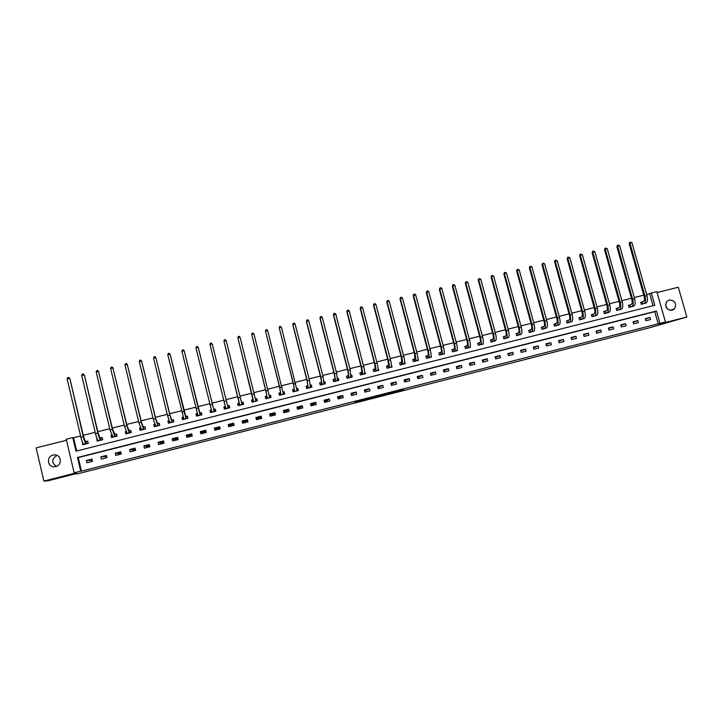 <?xml version="1.0" encoding="UTF-8"?>
<svg xmlns="http://www.w3.org/2000/svg" width="723" height="723" viewBox="0 0 723 723"><rect width="100%" height="100%" fill="white"/><g stroke="black" fill="none" stroke-linecap="round" stroke-linejoin="round"><path stroke-width="1.08" d="M391.288 393.176L403.624 389.489L391.288 393.176M55.725 466.561C62.702 465.106 61.283 454.189 54.225 454.912L53.05 455.092C45.992 456.547 47.546 467.618 54.695 466.733L55.725 466.561M665.549 304.772L667.121 308.739M672.155 310.275L674.604 308.766C676.8 303.353 675.002 300.416 669.209 299.955L666.552 301.744C664.681 307.094 666.552 309.941 672.155 310.275M354.939 402.277L364.772 399.946L366.633 398.933L354.939 402.277M80.687 471.143L74.144 472.806L66.254 439.25L72.797 437.614L75.987 451.179L654.821 305.296L651.324 292.996L656.809 291.631L665.44 321.97L659.954 323.371L656.448 311.035L77.488 457.523L80.687 471.143L81.437 471.116L659.954 323.371M665.44 321.97L659.53 323.985L686.85 317.017L649.543 327.763L77.948 473.728L75.309 473.854L48.314 480.75L43.877 481.093L76.755 472.697L74.144 472.806M378.852 396.349L392.218 392.399L378.852 396.349M376.511 396.972L366.227 399.566L369.01 398.292L379.485 395.644L376.493 396.882M66.498 440.271L36.15 447.862L43.877 481.093M686.85 317.017L678.319 287.239L657.071 292.553M134.803 449.408L135.074 450.537M148.378 445.955L148.649 447.085M161.907 442.521L162.178 443.651M175.382 439.105L175.662 440.226M188.811 435.698L189.083 436.809M202.178 432.3L202.449 433.411M215.49 428.92L215.77 430.031M228.757 425.549L229.037 426.66M247.04 420.903L247.32 422.015M260.181 417.569L260.461 418.671M273.276 414.243L273.547 415.345M286.308 410.935L286.588 412.038M299.304 407.636L299.584 408.73M312.237 404.347L312.517 405.449M325.133 401.075L325.413 402.169M337.966 397.813L338.247 398.906M658.219 323.958L654.731 311.685L78.247 457.56L81.437 471.116M650.004 317.487L645.305 318.68L645.892 320.732L650.592 319.539L650.004 317.487L645.44 319.159M637.776 320.596L633.05 321.789L633.637 323.841L638.355 322.648L637.776 320.596L633.194 322.277M625.485 323.705L620.75 324.907L621.328 326.968L626.073 325.766L625.485 323.705L620.894 325.422M613.158 326.841L608.405 328.043L608.983 330.113L613.737 328.902L613.158 326.841L608.549 328.576M600.777 329.977L596.005 331.188L596.583 333.258L601.355 332.047L600.777 329.977L596.159 331.74M588.35 333.131L583.56 334.351L584.139 336.421L588.929 335.201L588.35 333.131L583.723 334.921M575.879 336.294L571.071 337.524L571.64 339.593L576.457 338.373L575.879 336.294L571.233 338.111M563.353 339.476L558.527 340.705L559.096 342.783L563.931 341.554L563.353 339.476L558.698 341.319M550.781 342.666L545.937 343.895L546.507 345.983L551.36 344.754L550.781 342.666L546.109 344.546M538.165 345.874L533.294 347.103L533.863 349.2L538.734 347.962L538.165 345.874L533.475 347.781M525.494 349.082L520.605 350.33L521.175 352.426L526.064 351.179L525.494 349.082L520.795 351.035M512.77 352.318L507.862 353.556L508.432 355.662L513.339 354.415L512.77 352.318L508.061 354.306M500 355.553L495.074 356.81L495.644 358.906L500.569 357.659L500 355.553L495.282 357.587M487.175 358.807L482.232 360.063L482.801 362.178L487.745 360.922L487.175 358.807L482.449 360.885M474.306 362.078L469.335 363.335L469.905 365.449L474.866 364.184L474.306 362.078L469.57 364.211M461.382 365.359L456.394 366.624L456.963 368.739L461.943 367.474L461.382 365.359L456.647 367.546M448.405 368.649L443.398 369.914L443.967 372.038L448.974 370.772L448.405 368.649L443.66 370.899M435.382 371.956L430.357 373.231L430.917 375.354L435.942 374.08L435.382 371.956L430.637 374.279M422.304 375.273L417.252 376.556L417.822 378.689L422.865 377.406L422.304 375.273L417.533 377.614M409.173 378.608L404.103 379.891L404.663 382.024L409.733 380.741L409.173 378.608L404.383 380.949M395.987 381.952L390.899 383.244L391.459 385.386L396.547 384.094L395.987 381.952L391.179 384.302M382.747 385.314L377.641 386.606L378.201 388.757L383.307 387.456L382.747 385.314L377.921 387.673M369.462 388.685L364.338 389.986L364.898 392.137L370.022 390.836L369.462 388.685L364.609 391.053M356.114 392.065L350.971 393.375L351.532 395.535L356.674 394.225L356.114 392.065L351.251 394.442M342.72 395.472L337.551 396.782L338.111 398.942L343.28 397.632L342.72 395.472L340.244 397.234L337.831 397.849M329.272 398.879L324.085 400.199L324.636 402.368L329.824 401.048L329.272 398.879L327.121 400.569L324.356 401.274M315.761 402.313L310.556 403.633L311.107 405.802L316.322 404.482L315.761 402.313L313.954 403.913L310.827 404.708M302.205 405.748L296.972 407.076L297.524 409.254L302.756 407.926L302.205 405.748L300.741 407.266L297.252 408.152M288.585 409.209L283.335 410.537L283.886 412.725L289.137 411.387L288.585 409.209L287.465 410.637L283.615 411.622M274.921 412.67L269.643 414.017L270.194 416.204L275.472 414.857L274.921 412.67L274.144 414.026L269.914 415.092M261.193 416.159L255.897 417.505L256.448 419.692L261.744 418.346L261.193 416.159L260.759 417.424L256.168 418.59M247.411 419.656L242.097 421.003L242.639 423.199L247.953 421.852L247.411 419.656L247.329 420.831L242.368 422.096M233.565 423.172L228.233 424.518L228.775 426.724L234.116 425.368L233.565 423.172M219.675 426.697L214.315 428.052L214.858 430.266L220.217 428.902L219.675 426.697M205.721 430.239L200.334 431.604L200.877 433.818L206.263 432.444L205.721 430.239M191.703 433.791L186.299 435.165L186.841 437.379L192.246 436.005L191.703 433.791M177.641 437.361L172.21 438.734L172.752 440.967L178.183 439.584L177.641 437.361M163.506 440.949L158.057 442.331L158.599 444.555L164.049 443.172L163.506 440.949M149.327 444.546L143.85 445.937L144.392 448.17L149.86 446.778L149.327 444.546M135.074 448.161L129.58 449.552L130.122 451.794L135.617 450.402L135.074 448.161M120.777 451.794L115.255 453.194L115.788 455.436L121.31 454.035L120.777 451.794M106.408 455.436L100.868 456.846L101.401 459.096L106.941 457.686L106.408 455.436M91.984 459.096L86.417 460.506L86.95 462.765L92.517 461.355L91.984 459.096M653.041 305.739L649.634 293.719L646.633 294.469M643.777 295.183L634.279 297.56M631.441 298.265L621.879 300.66M619.06 301.364L609.435 303.768M606.624 304.473L596.936 306.895M594.152 307.591L584.392 310.031M581.626 310.718L571.803 313.176M569.046 313.863L559.159 316.34M556.421 317.017L546.461 319.512M543.741 320.19L533.719 322.693M531.016 323.371L520.922 325.892M518.246 326.57L508.079 329.11M505.413 329.769L495.183 332.336M492.535 332.996L482.241 335.571M479.611 336.222L469.236 338.816M466.633 339.467L456.186 342.078M453.601 342.729L443.082 345.359M440.515 346.001L429.923 348.649M427.374 349.281L416.719 351.947M414.189 352.58L403.452 355.264M400.949 355.897L390.14 358.59M387.645 359.214L376.773 361.934M374.297 362.557L363.344 365.296M360.894 365.901L349.869 368.667M347.438 369.272L336.331 372.047M333.927 372.652L322.747 375.445M320.352 376.041L309.101 378.852M306.733 379.448L295.4 382.277M293.05 382.865L281.645 385.721M279.322 386.299L267.826 389.173M265.531 389.751L253.963 392.643M251.676 393.213L240.036 396.123M237.777 396.683L226.055 399.62M223.805 400.181L212.038 403.118M209.751 403.696L197.966 406.642M195.635 407.221L183.841 410.167M181.464 410.763L169.652 413.719M167.239 414.324L155.409 417.279M152.951 417.894L141.102 420.858M138.599 421.482L126.742 424.446M124.193 425.088L112.309 428.052M109.724 428.703L97.822 431.676M95.192 432.336L83.281 435.309M80.605 435.978L73.574 437.74L76.701 451.007M641.943 301.988L640.668 302.304L641.247 304.347L645.892 302.982M629.697 305.061L628.423 305.377L629.001 307.429L633.664 306.046M617.415 308.143L616.132 308.468L616.71 310.519L621.382 309.128M605.079 311.242L603.786 311.559L604.365 313.619L609.055 312.219M592.688 314.351L591.396 314.668L591.974 316.737L596.683 315.318M580.262 317.469L578.96 317.795L579.539 319.864L583.018 318.97M567.781 320.596L566.471 320.931L567.049 323L571.794 321.554M555.246 323.75L553.945 324.076L554.514 326.154L559.268 324.69M542.666 326.904L541.355 327.23L541.925 329.317L546.696 327.826M530.04 330.077L528.721 330.402L529.29 332.49L534.08 330.971M517.361 333.258L516.041 333.583L516.611 335.68L521.4 334.116M504.636 336.448L503.307 336.782L503.877 338.879L508.676 337.27M491.857 339.656L490.528 339.991L491.098 342.087L495.897 340.416M479.033 342.874L477.695 343.217L478.255 345.314L483.199 344.076L483.063 343.552M466.154 346.109L464.808 346.444L465.377 348.558L470.339 347.311L470.167 346.679M453.222 349.354L451.875 349.697L452.435 351.803L457.424 350.556L457.216 349.787M440.244 352.616L438.888 352.951L439.448 355.074L444.455 353.818L444.193 352.86M427.212 355.888L425.847 356.222L426.416 358.346L431.432 357.09L431.116 355.879M414.125 359.168L412.761 359.512L413.321 361.636L418.364 360.37L417.948 358.816M400.985 362.467L399.62 362.81L400.181 364.943L405.242 363.669L404.699 361.617M387.799 365.775L386.425 366.118L386.986 368.26L392.065 366.986L391.405 364.871M374.559 369.101L373.176 369.444L373.737 371.586L378.834 370.312L378.057 368.224M361.265 372.435L359.873 372.788L360.434 374.93L365.558 373.646L364.663 371.586M347.917 375.788L346.525 376.141L347.076 378.292L352.218 376.999L351.667 374.848L351.206 374.966M334.514 379.15L333.113 379.503L333.665 381.663L338.834 380.361L338.274 378.21L337.704 378.355M321.057 382.53L319.647 382.883L320.208 385.043L325.386 383.741L324.835 381.581L324.139 381.753M307.546 385.919L306.136 386.272L306.688 388.441L311.893 387.13L311.342 384.97L310.519 385.178M293.972 389.326L292.562 389.679L293.113 391.857L298.337 390.537L297.786 388.368L296.846 388.603M280.352 392.743L278.933 393.104L279.485 395.282L284.735 393.963L284.184 391.785L283.118 392.056M266.679 396.177L265.251 396.538L265.802 398.716L271.071 397.397L270.519 395.219L269.336 395.517M252.942 399.629L251.514 399.982L252.065 402.169L257.352 400.84L256.801 398.662L255.49 398.988L256.331 398.933L256.846 400.967M239.159 403.091L237.722 403.452L238.265 405.639L243.579 404.302L243.027 402.115L241.59 402.476L242.594 402.386L243.1 404.428M225.314 406.561L223.868 406.922L224.41 409.119L229.742 407.781L229.2 405.585L227.763 405.946M210.999 412.499L210.492 410.438L211.369 410.068L209.959 410.42L210.501 412.616L215.861 411.27L215.318 409.073L213.863 409.435M197.28 413.601L195.996 413.927L196.539 416.132L201.916 414.776L201.374 412.571L199.919 412.941M183.145 417.144L181.97 417.442L182.512 419.656L187.917 418.301L187.374 416.087L185.91 416.457M168.938 420.714L167.89 420.976L168.432 423.19L173.854 421.834L173.312 419.611L171.848 419.982M154.677 424.293L153.755 424.528L154.288 426.751L159.738 425.377L159.196 423.163L157.722 423.524M140.361 427.889L139.557 428.088L140.09 430.321L145.558 428.947L145.025 426.715L143.543 427.085M125.983 431.495L125.296 431.667L125.829 433.899L131.324 432.517L130.791 430.293L129.3 430.664M111.541 435.119L110.981 435.264L111.514 437.496L117.027 436.114L116.493 433.881L115.002 434.252M97.045 438.762L97.135 441.111L102.675 439.72L102.142 437.478L100.642 437.858M82.476 442.413L82.702 444.744L88.26 443.344L87.727 441.102L86.227 441.473M73.574 437.74L72.797 437.614M649.634 293.719L651.324 292.996M654.731 311.685L656.448 311.035M78.247 457.56L77.488 457.523M338.274 378.21L337.749 378.698M324.835 381.581L324.275 382.16M311.342 384.97L310.827 385.594M297.786 388.368L297.316 389.046M284.184 391.785L283.768 392.553M270.519 395.219L270.176 396.132M256.801 398.662L256.575 399.891M243.027 402.115L243.073 404.311M233.836 424.256L228.64 425.576L228.233 424.518M223.868 406.922L224.609 409.073M219.946 427.79L215.083 429.019L214.315 428.052M209.959 410.42L210.827 411.821M205.992 431.333L201.464 432.481L200.334 431.604M195.996 413.927L196.755 414.74M191.975 434.894L187.799 435.951L186.299 435.165M181.97 417.442L182.711 418.021M177.903 438.463L174.071 439.439L172.21 438.734M167.89 420.976L168.64 421.419M163.778 442.051L160.289 442.937L158.057 442.331M153.755 424.528L154.514 424.871M149.589 445.648L146.453 446.453L143.85 445.937M139.557 428.088L140.343 428.377M135.346 449.272L132.562 449.977L129.58 449.552M125.296 431.667L126.109 431.902M121.039 452.905L118.617 453.52L115.255 453.194M110.981 435.264L111.658 435.418M106.679 456.547L100.868 456.846M96.602 438.87L97.126 438.969M92.246 460.217L86.417 460.506M56.34 466.371C51.324 462.575 51.55 458.915 57.009 455.4M388.368 393.908L390.447 392.869L384.979 394.677L388.368 393.908M372.291 397.93L377.108 396.575L372.291 397.93L372.173 397.487M640.695 302.395L643.633 301.301C644.582 300.641 644.753 299.033 644.148 296.493L629.155 243.633L630.013 242.097L631.938 242.693L646.968 295.644C647.871 299.458 647.609 301.871 646.181 302.865L644.681 303.47M631.938 242.693L629.968 243.163L644.988 296.132C645.892 299.955 645.639 302.368 644.211 303.353L642.521 304.031M630.013 242.097L629.968 243.163L629.155 243.633M642.141 301.916L642.729 303.958M628.45 305.477L631.342 304.392C632.264 303.732 632.417 302.124 631.812 299.575L616.846 246.606L617.686 245.07L619.611 245.666L634.613 298.735C635.526 302.557 635.282 304.961 633.899 305.946L632.444 306.543M619.611 245.666L617.632 246.145L632.625 299.232C633.538 303.054 633.303 305.458 631.929 306.444L630.275 307.103M617.686 245.07L617.632 246.145L616.846 246.606M629.905 304.989L630.483 307.04M616.159 308.558L619.005 307.483C619.9 306.832 620.036 305.233 619.43 302.675L604.482 249.589L605.314 248.052L607.23 248.649L622.214 301.834C623.127 305.666 622.91 308.07 621.572 309.046L620.162 309.652M607.23 248.649L605.241 249.128L620.226 302.331C621.138 306.172 620.921 308.576 619.593 309.543L617.984 310.194M605.314 248.052L604.482 249.589M617.614 308.079L618.183 310.131M607.835 312.743L605.648 313.294M603.813 311.658L606.624 310.592C607.483 309.941 607.609 308.341 606.995 305.793L592.083 252.58L592.896 251.053L594.812 251.649L609.769 304.952C610.682 308.793 610.492 311.197 609.191 312.155M594.812 251.649L592.815 252.128L607.763 305.449C608.685 309.29 608.495 311.694 607.203 312.661M592.896 251.053L592.083 252.58M605.268 311.17L605.847 313.231M591.423 314.776L594.198 313.71C595.02 313.068 595.128 311.468 594.523 308.911L579.62 255.59L580.424 254.053L582.34 254.659L597.27 308.079C598.192 311.92 598.02 314.324 596.773 315.282L595.445 315.843M582.34 254.659L580.334 255.138L595.264 308.576C596.186 312.426 596.023 314.83 594.776 315.779L593.267 316.412M580.424 254.053L579.62 255.59M592.887 314.279L593.456 316.349M578.987 317.903L581.717 316.846C582.512 316.213 582.602 314.613 581.988 312.047L567.121 258.608L567.907 257.081L569.814 257.677L584.726 311.215C585.648 315.074 585.503 317.469 584.292 318.418L580.831 319.539M569.814 257.677L567.808 258.165L582.711 311.721C583.633 315.58 583.497 317.975 582.295 318.915M567.907 257.081L567.121 258.608M580.452 317.406L581.021 319.467M566.507 321.039L569.191 319.991C569.959 319.358 570.031 317.768 569.417 315.192L554.568 261.636L555.336 260.108L557.243 260.714L572.128 314.369C573.059 318.228 572.941 320.632 571.776 321.563L570.537 322.106M557.243 260.714L555.228 261.202L570.104 314.876C571.034 318.735 570.917 321.139 569.76 322.069L568.35 322.675M555.336 260.108L554.568 261.636M567.962 320.533L568.54 322.612M553.972 324.184L556.611 323.145C557.343 322.521 557.406 320.931 556.791 318.355L541.97 264.672L542.72 263.145L544.627 263.759L559.485 317.533C560.415 321.401 560.325 323.796 559.204 324.717L558.02 325.251M544.627 263.759L542.602 264.247L557.451 318.039C558.382 321.907 558.292 324.311 557.189 325.233L555.815 325.82M542.72 263.145L541.97 264.672M555.436 323.678L556.005 325.757M541.391 327.347L543.985 326.317C544.69 325.702 544.735 324.103 544.112 321.527L529.317 267.727L530.049 266.2L531.956 266.814L546.796 320.705C547.727 324.582 547.654 326.977 546.588 327.89L545.44 328.414M531.956 266.814L529.923 267.302L544.753 321.22C545.684 325.097 545.621 327.492 544.555 328.405L543.244 328.983M530.049 266.2L529.317 267.727M542.846 326.841L543.425 328.92M528.757 330.519L531.306 329.498C531.983 328.893 532.011 327.293 531.387 324.708L516.611 270.791L517.334 269.272L519.241 269.887L534.044 323.895C534.984 327.781 534.939 330.176 533.917 331.08L532.842 331.595M519.241 269.887L517.198 270.375L532.001 324.41C532.932 328.296 532.896 330.691 531.884 331.586L530.61 332.155M517.334 269.272L516.611 270.791M530.221 330.013L530.79 332.092M516.068 333.701L518.581 332.688C519.222 332.092 519.231 330.492 518.608 327.908L503.859 273.872L504.573 272.345L506.471 272.969L521.256 327.094C522.187 330.989 522.169 333.384 521.193 334.27L520.144 334.776M506.471 272.969L504.419 273.457L519.195 327.609C520.135 331.505 520.117 333.899 519.15 334.785L517.93 335.345M504.573 272.345L503.859 273.872M517.541 333.195L518.111 335.282M503.344 336.9L505.802 335.897C506.416 335.3 506.407 333.71 505.784 331.116L491.062 276.963L491.757 275.436L493.646 276.059L508.405 330.312C509.344 334.207 509.354 336.602 508.423 337.478L507.456 337.975M493.646 276.059L491.595 276.557L506.344 330.827C507.284 334.731 507.293 337.117 506.371 338.002L505.205 338.545M491.757 275.436L491.062 276.963M504.808 336.385L505.377 338.481M490.555 340.117L492.978 339.114C493.556 338.527 493.529 336.936 492.905 334.342L478.21 280.063L478.888 278.545L480.777 279.159L495.508 333.538C496.457 337.442 496.484 339.837 495.607 340.705L494.649 341.184M480.777 279.159L478.716 279.665L493.438 334.053C494.387 337.966 494.424 340.352 493.547 341.22L492.426 341.753M478.888 278.545L478.21 280.063M492.029 339.593L492.598 341.699M477.722 343.335L480.099 342.35C480.641 341.771 480.605 340.181 479.973 337.578L465.305 283.172L465.964 281.654L467.862 282.277L482.566 336.773C483.506 340.696 483.57 343.082 482.738 343.94L481.861 344.41M467.862 282.277L465.784 282.783L480.479 337.298C481.428 341.211 481.491 343.597 480.668 344.455L479.593 344.979M465.964 281.654L465.305 283.172M479.195 342.819L479.765 344.925M464.844 346.579L467.166 345.594C467.682 345.025 467.627 343.434 466.995 340.822L452.354 286.299L452.996 284.781L453.827 284.582L454.884 285.413L469.561 340.027C470.51 343.949 470.601 346.335 469.814 347.185L468.992 347.646M454.884 285.413L452.806 285.91L467.474 340.551C468.423 344.473 468.513 346.859 467.736 347.709L466.715 348.215M452.996 284.781L452.354 286.299M466.317 346.055L466.886 348.161M451.911 349.824L454.189 348.848C454.668 348.287 454.595 346.697 453.963 344.085L439.349 289.444L439.973 287.926L440.813 287.718L441.861 288.558L456.511 343.298C457.46 347.221 457.578 349.607 456.837 350.447L456.077 350.89M441.861 288.558L439.765 289.055L454.415 343.823C455.373 347.754 455.481 350.131 454.758 350.971L453.791 351.468M439.973 287.926L439.349 289.444M453.384 349.299L453.945 351.414M438.924 353.086L441.157 352.119C441.608 351.568 441.509 349.977 440.876 347.356L426.29 292.589L426.904 291.08L427.745 290.872L428.784 291.712L443.407 346.57C444.365 350.51 444.5 352.896 443.814 353.719L443.1 354.153M428.784 291.712L426.687 292.219L441.301 347.103C442.259 351.044 442.395 353.42 441.726 354.243L440.804 354.731M426.904 291.08L426.29 292.589M440.397 352.553L440.967 354.677M425.883 356.367L428.07 355.4C428.486 354.857 428.377 353.267 427.736 350.646L413.176 295.752L413.773 294.243L414.622 294.035L415.653 294.876L430.248 349.869C431.206 353.809 431.369 356.195 430.736 357.008L430.077 357.424M415.653 294.876L413.547 295.391L428.133 350.393C429.101 354.342 429.263 356.719 428.64 357.533L427.772 358.012M413.773 294.243L413.176 295.752M427.365 355.824L427.926 357.948M412.797 359.656L414.939 358.698L414.55 353.945L400.018 298.933L400.461 297.569L401.446 297.216L402.476 298.057L417.044 353.167C418.002 357.126 418.192 359.503 417.605 360.307L416.999 360.714M402.476 298.057L400.361 298.572L414.921 353.701C415.879 357.659 416.077 360.036 415.499 360.84L414.686 361.292M400.596 297.415L400.018 298.933M414.279 359.114L414.839 361.238M400.19 364.943L399.665 362.955L401.744 362.015L401.301 357.261L386.805 302.124L387.239 300.75L388.215 300.406L389.236 301.247L403.777 356.493C404.744 360.452 404.961 362.829 404.428 363.624L403.868 364.012M389.236 301.247L387.112 301.762L401.645 357.026C402.612 360.985 402.838 363.362 402.304 364.148L401.545 364.6M387.365 300.605L386.805 302.124M401.138 362.413L401.699 364.546M391.251 367.185L390.691 367.329M387.022 368.251L386.507 366.254L388.504 365.332L388.007 360.587L373.538 305.323L373.972 303.949L374.939 303.606L375.951 304.455L390.465 359.819C391.432 363.786 391.676 366.163 391.188 366.95L388.359 367.917M375.951 304.455L373.818 304.97L388.323 360.352C389.29 364.329 389.543 366.697 389.064 367.483M374.08 303.814L373.538 305.323M387.944 365.721L388.504 367.862M373.809 371.568L373.285 369.57L375.21 368.667L374.659 363.931L360.217 308.54L360.641 307.167L361.599 306.823L362.612 307.673L377.09 363.163C378.066 367.139 378.337 369.516 377.903 370.284L377.46 370.655M362.612 307.673L360.47 308.197L374.939 363.705C375.915 367.682 376.195 370.049 375.77 370.818L375.11 371.242M360.741 307.031L360.217 308.54M374.704 369.046L375.255 371.188M360.542 374.903L360.018 372.905L361.861 372.02L361.256 367.284L346.841 311.767L347.266 310.393L348.215 310.05L349.218 310.908L363.669 366.525C364.645 370.51 364.943 372.878 364.564 373.637L364.166 373.99M349.218 310.908L347.067 311.432L361.509 367.067C362.485 371.053 362.792 373.42 362.422 374.18L361.816 374.586M347.356 310.257L346.841 311.767M361.401 372.381L361.961 374.532M351.495 377.18L351.306 376.439M347.221 378.256L346.697 376.249L348.459 375.382L347.79 370.646L333.411 315.011L333.909 313.502L334.767 313.294L335.77 314.153L350.185 369.896L350.827 377.343M335.77 314.153L333.61 314.677L348.025 370.438L349.01 377.542L348.468 377.939M333.909 313.502L333.411 315.011M348.052 375.734L348.603 377.885M338.138 380.533L337.804 379.232M333.845 381.617L333.33 379.602L335.002 378.762L334.279 374.035L319.928 318.265L320.406 316.755L321.274 316.547L322.268 317.415L336.656 373.285L337.433 380.714M322.268 317.415L320.099 317.939L334.478 373.827L335.553 380.931L335.065 381.31M320.406 316.755L319.928 318.265M334.641 379.105L335.201 381.256M324.726 383.913L324.157 381.898M320.416 384.988L319.9 382.973L321.482 382.151L320.714 377.424L306.389 321.527L306.85 320.027L307.718 319.81L308.703 320.687L323.064 376.683L323.985 384.094M308.703 320.687L306.525 321.211L320.876 377.234L322.042 384.32L321.608 384.69M306.85 320.027L306.389 321.527M321.184 382.476L321.735 384.645M311.261 387.293L310.538 385.287M306.932 388.378L306.416 386.362L307.917 385.558L307.085 380.84L292.797 324.808L293.24 323.308L294.116 323.091L295.092 323.967L309.417 380.099L310.483 387.492M295.092 323.967L292.905 324.5L307.23 380.65L308.097 388.088M293.24 323.308L292.797 324.808M307.673 385.874L308.224 388.043M297.74 390.691L296.864 388.694M293.393 391.785L292.878 389.76L294.297 388.974L293.411 384.256L279.223 327.799L293.52 384.076L294.523 391.495M296.927 390.899L294.848 391.161M281.419 327.266L279.223 327.799L279.575 326.597L280.452 326.389L281.419 327.266L297.036 390.61M294.098 389.281L294.65 391.45M284.157 394.107L283.651 392.074L283.127 392.119M279.801 395.201L279.286 393.167L280.614 392.408L279.674 387.7L265.495 331.107L279.747 387.519L280.904 394.921M279.069 393.628L279.286 393.167M283.317 394.315L281.175 394.595M267.7 330.583L265.495 331.107L265.856 329.914L266.733 329.697L267.7 330.583L283.371 394.044M280.479 392.697L281.03 394.875M270.529 397.533L270.022 395.499L269.336 395.553M266.154 398.635L265.639 396.602L266.886 395.861L265.883 391.152L251.703 334.442L265.928 390.98L267.23 398.364M265.431 397.261L265.639 396.602M269.643 397.749L267.438 398.048M253.918 333.909L251.703 334.442L252.074 333.231L252.96 333.023L253.918 333.909L269.643 397.496M266.796 396.132L267.347 398.31M252.444 402.078L251.938 400.036L253.095 399.322L252.029 394.613L237.858 337.777L253.493 401.816M251.803 401.157L251.938 400.036M255.924 401.202L253.646 401.509M240.081 337.243L237.858 337.777L238.238 336.566L239.132 336.358L240.081 337.243L255.861 400.958M253.059 399.584L253.61 401.771M238.689 405.531L238.174 403.488L239.25 402.792L223.949 341.139L239.702 405.278M238.482 405.585L238.174 403.488M242.142 404.663L239.792 404.997M226.182 340.596L223.949 341.139L224.347 339.918L225.242 339.702L226.182 340.596L242.015 404.437M239.268 403.045L239.81 405.232M229.318 407.889L228.793 405.847L229.318 407.889M224.871 409.01L224.365 406.959L225.386 406.534M227.646 405.964L212.228 343.967L228.125 407.926L227.646 405.964L228.793 405.847M209.986 344.5L210.402 343.28L211.297 343.064L212.228 343.967L209.986 344.5L225.856 408.757M215.788 411.288L214.939 409.326L215.445 411.378M213.746 409.444L198.219 347.347L214.171 411.432L213.746 409.444L214.939 409.326M195.969 347.89L196.394 346.66L197.298 346.444L198.219 347.347L195.969 347.89L211.956 412.255M201.609 413.52L201.03 412.815L201.536 414.875M197.063 415.996L196.557 413.936L197.289 413.628M199.792 412.95L184.148 350.736L198.219 407.926L200.163 414.957L199.792 412.95L201.03 412.815M181.889 351.288L182.332 350.049L183.235 349.833L184.148 350.736L181.889 351.288L197.994 415.761M187.528 416.719L187.067 416.321L187.564 418.382M183.082 419.512L182.576 417.451L183.154 417.198M185.784 416.466L170.022 354.143L184.058 411.468L186.091 418.49L185.784 416.466L187.067 416.321M167.754 354.695L168.206 353.457L169.119 353.24L170.022 354.143L167.754 354.695L183.976 419.286M173.43 420.09L173.538 421.907M169.037 423.045L168.965 420.786M171.713 420L170.004 415.138L155.843 357.569L169.833 415.02L171.966 422.042L171.713 420L173.041 419.846M153.565 358.12L154.026 356.873L154.939 356.656L155.843 357.569L153.565 358.12L167.546 415.598L169.896 422.828M159.286 423.542L159.458 425.449M154.93 426.588L154.713 424.383M157.587 423.542L155.752 418.707L141.6 361.003L155.553 418.599L157.777 425.603L157.587 423.542L158.952 423.38M139.304 361.563L139.783 360.307L140.705 360.09L141.6 361.003L139.304 361.563L153.258 419.168L155.761 426.38M140.705 360.09L141.825 361.247M145.097 427.04L145.314 429.001M140.768 430.149L140.407 428.007M143.398 427.103L141.446 422.286L127.293 364.455L141.211 422.187L143.534 429.191L143.398 427.103L144.817 426.932M124.998 365.016L125.486 363.759L126.408 363.533L127.293 364.455L124.998 365.016L138.906 422.765L141.572 429.941M126.408 363.533L127.555 364.69M130.854 430.565L131.116 432.571M126.552 433.719L126.082 431.758M129.155 430.682L127.085 425.883L112.933 367.926L126.814 425.793L129.227 432.779L129.688 432.914L129.155 430.682L130.61 430.492M110.619 368.477L111.125 367.221L112.047 366.995L112.933 367.926L110.619 368.477L124.501 426.371L127.32 433.529M112.047 366.995L113.231 368.143M116.548 434.125L116.855 436.159M112.273 437.307L112.02 436.24M114.849 434.27L112.652 429.489L98.509 371.405L112.354 429.408L114.858 436.394L115.382 436.511L114.849 434.27L116.358 434.071M96.186 371.965L96.71 370.7L97.632 370.474L98.509 371.405L96.186 371.965L110.032 429.986L113.005 437.126M97.632 370.474L98.834 371.622M102.187 437.695L102.53 439.756M97.93 440.913L97.786 440.298M100.488 437.876L99.901 437.767L98.165 433.113L84.383 375.11L97.831 433.041C98.87 437.18 99.738 439.503 100.434 440.018L101.021 440.117L100.488 437.876L102.033 437.668M81.699 375.463L82.223 374.189L83.154 373.963L84.022 374.903L81.699 375.463L95.499 433.619C96.539 437.758 97.415 440.09 98.12 440.596L98.635 440.741M83.154 373.963L84.383 375.11M87.772 441.292L88.152 443.371M86.064 441.5L85.413 441.401L83.615 436.755L69.878 378.608L83.253 436.692C84.293 440.831 85.197 443.154 85.947 443.66L86.588 443.75L86.064 441.5L87.655 441.274M67.14 378.969L67.682 377.695L68.622 377.469L69.48 378.409L67.14 378.969L80.904 437.27C81.952 441.419 82.856 443.741 83.624 444.238L84.202 444.365M68.622 377.469L69.878 378.608M401.12 390.104L401.256 390.628M400.181 390.339L400.325 390.89M646.181 302.865L644.211 303.353M646.968 295.644L644.988 296.132M633.899 305.946L631.929 306.444M634.613 298.735L632.625 299.232M621.572 309.046L619.593 309.543M622.214 301.834L620.226 302.331M609.769 304.952L607.763 305.449M596.773 315.282L594.776 315.779M597.27 308.079L595.264 308.576M584.726 311.215L582.711 311.721M571.776 321.563L569.76 322.069M572.128 314.369L570.104 314.876M559.204 324.717L557.189 325.233M559.485 317.533L557.451 318.039M546.588 327.89L544.555 328.405M546.796 320.705L544.753 321.22M533.917 331.08L531.884 331.586M534.044 323.895L532.001 324.41M521.193 334.27L519.15 334.785M521.256 327.094L519.195 327.609M508.423 337.478L506.371 338.002M508.405 330.312L506.344 330.827M495.607 340.705L493.547 341.22M495.508 333.538L493.438 334.053M482.738 343.94L480.668 344.455M482.566 336.773L480.479 337.298M469.814 347.185L467.736 347.709M469.561 340.027L467.474 340.551M456.837 350.447L454.758 350.971M456.511 343.298L454.415 343.823M443.814 353.719L441.726 354.243M443.407 346.57L441.301 347.103M430.736 357.008L428.64 357.533M430.248 349.869L428.133 350.393M417.605 360.307L415.499 360.84M417.044 353.167L414.921 353.701M404.428 363.624L402.304 364.148M403.777 356.493L401.645 357.026M390.465 359.819L388.323 360.352M377.903 370.284L375.77 370.818M377.09 363.163L374.939 363.705M364.564 373.637L362.422 374.18M363.669 366.525L361.509 367.067M351.161 377.008L349.01 377.542M350.185 369.896L348.025 370.438M337.713 380.388L335.553 380.931M336.656 373.285L334.478 373.827M324.211 383.777L322.042 384.32M323.064 376.683L320.876 377.234M310.655 387.185L308.477 387.736M309.417 380.099L307.23 380.65M295.716 383.524L293.52 384.076M281.961 386.968L279.747 387.519M268.143 390.429L265.928 390.98M254.279 393.899L252.047 394.451M240.343 397.379L238.111 397.939M228.125 407.926L225.892 408.486M226.362 400.876L224.112 401.446M214.171 411.432L211.929 412.002M212.318 404.392L210.059 404.961M200.163 414.957L197.912 415.517M198.219 407.926L195.951 408.486M186.091 418.49L183.832 419.06M184.058 411.468L181.78 412.038M171.966 422.042L169.697 422.612M169.833 415.02L167.546 415.598M157.777 425.603L155.499 426.181M155.553 418.599L153.258 419.168M143.534 429.191L141.238 429.76M141.211 422.187L138.906 422.765M129.227 432.779L126.932 433.357M126.814 425.793L124.501 426.371M114.858 436.394L112.553 436.972M112.354 429.408L110.032 429.986M100.434 440.018L98.12 440.596M97.831 433.041L95.499 433.619M85.947 443.66L83.624 444.238M83.253 436.692L80.904 437.27M54.225 454.912L55.653 454.993M674.604 308.766L670.203 310.366M401.093 390.113L401.229 390.637"/></g></svg>
